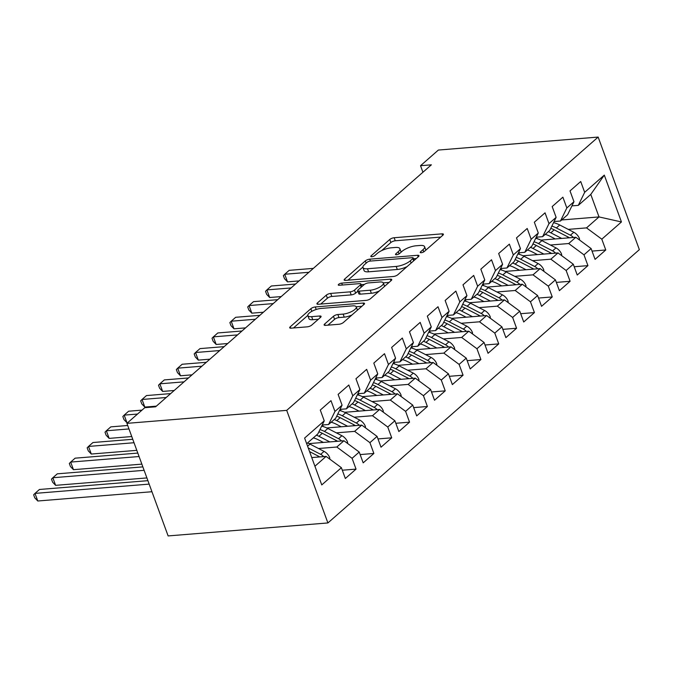 <?xml version="1.0" encoding="UTF-8"?>
<svg xmlns="http://www.w3.org/2000/svg" width="673" height="673" viewBox="0 0 673 673"><rect width="100%" height="100%" fill="white"/><g stroke="black" fill="none" stroke-linecap="round" stroke-linejoin="round"><path stroke-width="1.01" d="M421.214 252.72A2.356 0.774 -20.1 0 0 424.301 251.492L442.91 235.171A3.365 1.102 -20.1 0 0 443.406 234.229A3.365 1.102 -20.1 0 0 442.001 233.851L394.151 237.737A3.365 1.102 -20.1 0 0 389.743 239.487L371.143 255.816A2.356 0.774 -20.1 0 0 370.789 256.472A2.356 0.774 -20.1 0 0 371.774 256.733A2.356 0.774 -20.1 0 0 374.861 255.513L377.267 253.401A10.768 3.525 -20.1 0 1 391.375 247.79L395.362 247.471A10.768 3.525 -20.1 0 1 399.871 248.682A10.768 3.525 -20.1 0 1 398.265 251.694L395.859 253.805A2.356 0.774 -20.1 0 0 395.505 254.461A2.356 0.774 -20.1 0 0 396.498 254.731A2.356 0.774 -20.1 0 0 399.585 253.502L401.991 251.391A10.768 3.525 -20.1 0 1 416.099 245.78L420.087 245.46A10.768 3.525 -20.1 0 1 424.596 246.671A10.768 3.525 -20.1 0 1 422.989 249.683L420.583 251.795A2.356 0.774 -20.1 0 0 420.23 252.459A2.356 0.774 -20.1 0 0 421.214 252.72M324.63 324.041A3.365 1.102 -20.1 0 0 324.125 324.975A3.365 1.102 -20.1 0 0 325.539 325.362L338.956 324.268A3.365 1.102 -20.1 0 0 343.365 322.518L364.026 304.389A3.365 1.102 -20.1 0 0 364.53 303.447A3.365 1.102 -20.1 0 0 363.126 303.069L315.275 306.947A3.365 1.102 -20.1 0 0 310.867 308.705L290.206 326.834A3.365 1.102 -20.1 0 0 289.701 327.776A3.365 1.102 -20.1 0 0 291.115 328.155L307.325 326.834A3.365 1.102 -20.1 0 0 311.734 325.084L320.575 317.328A3.365 1.102 -20.1 0 0 321.08 316.386A3.365 1.102 -20.1 0 0 319.667 316.007L311.633 316.655A9.001 2.944 -20.1 0 1 307.855 315.645A9.001 2.944 -20.1 0 1 311.835 311.338A9.001 2.944 -20.1 0 1 320.996 308.436L352.492 305.879A9.001 2.944 -20.1 0 1 356.269 306.896A9.001 2.944 -20.1 0 1 352.29 311.195A9.001 2.944 -20.1 0 1 343.129 314.098L337.88 314.527A3.365 1.102 -20.1 0 0 333.471 316.276L324.63 324.041L325.118 325.37M126.928 423.351L286.706 410.37L327.902 522.946L168.124 535.927L126.928 423.351L144.762 407.695L155.598 406.812L431.368 164.826L420.532 165.709L422.922 172.238M420.532 165.709L438.375 150.054L598.154 137.073L286.706 410.37M393.411 276.485A3.365 1.102 -20.1 0 0 397.819 274.735L418.48 256.606A3.365 1.102 -20.1 0 0 418.985 255.664A3.365 1.102 -20.1 0 0 417.571 255.286L369.729 259.172A3.365 1.102 -20.1 0 0 365.313 260.922L344.66 279.051A3.365 1.102 -20.1 0 0 344.155 279.993A3.365 1.102 -20.1 0 0 345.56 280.372L393.411 276.485M391.257 280.498L370.596 298.627A3.365 1.102 -20.1 0 1 366.188 300.377L318.337 304.263A3.365 1.102 -20.1 0 1 316.924 303.885A3.365 1.102 -20.1 0 1 317.429 302.943L326.27 295.186A3.365 1.102 -20.1 0 1 330.679 293.428L350.086 291.855A3.365 1.102 -20.1 0 0 354.494 290.105L360.358 284.957A3.365 1.102 -20.1 0 0 360.863 284.014A3.365 1.102 -20.1 0 0 359.449 283.636L339.251 285.276A2.356 0.774 -20.1 0 1 338.267 285.007A2.356 0.774 -20.1 0 1 339.301 283.888A2.356 0.774 -20.1 0 1 341.699 283.123L390.348 279.177A3.365 1.102 -20.1 0 1 391.753 279.556A3.365 1.102 -20.1 0 1 391.257 280.498M327.902 522.946L639.35 249.649L598.154 137.073M561.661 219.962L599.02 216.925L590.776 194.413L604.295 175.106L584.669 192.318L580.715 181.517L570.014 190.913L573.968 201.715L566.834 207.974L562.88 197.172L552.18 206.561L556.134 217.362L548.991 223.629L545.046 212.828L534.337 222.216L538.291 233.018L531.157 239.277L527.203 228.475L516.502 237.872L520.456 248.674L513.322 254.932L509.368 244.131L498.668 253.519L502.613 264.321L495.479 270.58L491.526 259.786L480.825 269.175L484.779 279.976L477.645 286.235L473.691 275.434L462.99 284.83L466.944 295.624L459.802 301.891L455.857 291.089L445.147 300.478L449.101 311.279L441.968 317.538L438.014 306.737L427.313 316.133L431.267 326.935L424.133 333.194L420.179 322.392L409.478 331.781L413.424 342.582L406.29 348.85L402.336 338.048L391.636 347.436L395.589 358.238L388.456 364.497L384.502 353.695L373.801 363.092L377.755 373.894L370.621 380.152L366.667 369.351L355.958 378.739L359.912 389.541L352.778 395.808L348.824 385.006L338.124 394.395L342.077 405.196L334.944 411.455L330.99 400.654L320.289 410.05L324.243 420.852L317.858 433.9L306.686 443.709M604.295 175.106L621.44 221.955L601.813 239.176L586.528 227.886L568.231 229.375M592.038 251.096L605.767 249.977L601.813 239.176M605.767 249.977L595.067 259.366L591.113 248.564L583.979 254.831L568.693 243.542L550.396 245.022M574.204 266.744L587.933 265.633L583.979 254.831M587.933 265.633L577.232 275.021L573.278 264.22L566.144 270.479L550.859 259.189L532.562 260.678M556.361 282.399L570.098 281.28L566.144 270.479M570.098 281.28L559.389 290.677L555.435 279.875L548.302 286.134L533.016 274.845L514.719 276.325M538.526 298.046L552.255 296.936L548.302 286.134M552.255 296.936L541.555 306.324L537.601 295.523L530.467 301.79L515.182 290.492L496.884 291.981M520.683 313.702L534.421 312.592L530.467 301.79M534.421 312.592L523.72 321.98L519.766 311.178L512.633 317.437L497.339 306.148L479.041 307.637M502.849 329.358L516.578 328.239L512.633 317.437M516.578 328.239L505.877 337.636L501.923 326.834L494.79 333.093L479.504 321.803L461.207 323.284M485.014 345.005L498.743 343.895L494.79 333.093M498.743 343.895L488.043 353.283L484.089 342.481L476.955 348.74L461.67 337.451L443.372 338.94M467.171 360.661L480.909 359.542L476.955 348.74M480.909 359.542L470.2 368.939L466.254 358.137L459.112 364.396L443.827 353.106L425.529 354.595M449.337 376.316L463.066 375.198L459.112 364.396M463.066 375.198L452.365 384.586L448.411 373.784L441.278 380.052L425.992 368.762L407.695 370.243M431.502 391.964L445.232 390.853L441.278 380.052M445.232 390.853L434.531 400.242L430.577 389.44L423.443 395.699L408.149 384.409L389.86 385.898M413.659 407.619L427.389 406.5L423.443 395.699M427.389 406.5L416.688 415.897L412.734 405.096L405.6 411.354L390.315 400.065L372.018 401.554M395.825 423.275L409.554 422.156L405.6 411.354M409.554 422.156L398.853 431.544L394.9 420.743L387.766 427.01L372.48 415.721L354.183 417.201M377.982 438.922L391.72 437.812L387.766 427.01M391.72 437.812L381.011 447.2L377.065 436.398L369.923 442.657L354.637 431.368L336.34 432.857M360.148 454.578L373.877 453.459L369.923 442.657M373.877 453.459L363.176 462.856L359.222 452.054L352.088 458.313L336.803 447.023L318.506 448.504M342.313 470.225L356.042 469.115L352.088 458.313M356.042 469.115L345.342 478.503L341.388 467.701L321.761 484.922L304.617 438.064L324.243 420.852M322.199 425.025L328.567 424.503L335.701 418.244L342.077 405.196M334.944 411.455L328.567 424.503M314.922 466.221L326.102 456.412L311.759 457.581M341.388 467.701L326.102 456.412M340.033 409.369L346.402 408.856L353.535 402.597L359.912 389.541M352.778 395.808L346.402 408.856M336.803 447.023L343.937 440.765L308.957 443.6M359.222 452.054L343.937 440.765M357.876 393.722L364.236 393.2L371.37 386.941L377.755 373.894M370.621 380.152L364.236 393.2M354.637 431.368L361.771 425.109L326.792 427.952M377.065 436.398L361.771 425.109M375.711 378.066L382.079 377.553L389.213 371.286L395.589 358.238M388.456 364.497L382.079 377.553M372.48 415.721L379.614 409.453L344.635 412.297M394.9 420.743L379.614 409.453M393.554 362.411L399.913 361.897L407.047 355.638L413.424 342.582M406.29 348.85L399.913 361.897M390.315 400.065L397.449 393.806L362.469 396.641M412.734 405.096L397.449 393.806M411.388 346.763L417.748 346.242L424.89 339.983L431.267 326.935M424.133 333.194L417.748 346.242M408.149 384.409L415.291 378.15L380.312 380.994M430.577 389.44L415.291 378.15M429.223 331.108L435.591 330.594L442.725 324.327L449.101 311.279M441.968 317.538L435.591 330.594M425.992 368.762L433.126 362.495L398.147 365.338M448.411 373.784L433.126 362.495M447.065 315.452L453.425 314.939L460.559 308.68L466.944 295.624M459.802 301.891L453.425 314.939M443.827 353.106L450.96 346.847L415.981 349.682M466.254 358.137L450.96 346.847M464.9 299.805L471.268 299.283L478.402 293.024L484.779 279.976M477.645 286.235L471.268 299.283M461.67 337.451L468.803 331.192L433.824 334.035M484.089 342.481L468.803 331.192M482.734 284.149L489.103 283.636L496.237 277.369L502.613 264.321M495.479 270.58L489.103 283.636M479.504 321.803L486.638 315.536L451.659 318.379M501.923 326.834L486.638 315.536M500.577 268.502L506.937 267.98L514.079 261.721L520.456 248.674M513.322 254.932L506.937 267.98M497.339 306.148L504.481 299.889L469.493 302.732M519.766 311.178L504.481 299.889M518.412 252.846L524.78 252.325L531.914 246.066L538.291 233.018M531.157 239.277L524.78 252.325M515.182 290.492L522.315 284.233L487.336 287.077M537.601 295.523L522.315 284.233M536.255 237.19L542.615 236.677L549.748 230.418L556.134 217.362M548.991 223.629L542.615 236.677M533.016 274.845L540.15 268.586L505.171 271.421M555.435 279.875L540.15 268.586M554.089 221.543L560.458 221.022L567.591 214.763L573.968 201.715M566.834 207.974L560.458 221.022M550.859 259.189L557.993 252.93L523.014 255.774M573.278 264.22L557.993 252.93M571.924 205.888L578.292 205.374L590.776 194.413M584.669 192.318L578.292 205.374M568.693 243.542L575.827 237.275L540.848 240.118M591.113 248.564L575.827 237.275M586.528 227.886L599.02 216.925L621.44 221.955M425.782 250.196A10.768 3.525 -20.1 0 0 425.706 249.717L424.596 246.671M401.058 252.207A10.768 3.525 -20.1 0 0 400.99 251.727L399.871 248.682M440.722 237.089L395.261 240.783A3.365 1.102 -20.1 0 0 390.853 242.532L381.599 250.65M362.898 267.063L347.949 280.178M416.301 258.516L413.483 258.752M412.835 258.592A2.356 0.774 -20.1 0 0 413.188 257.936A2.356 0.774 -20.1 0 0 412.196 257.675L370.2 261.082A2.356 0.774 -20.1 0 0 367.113 262.31L364.573 264.539A10.768 3.525 -20.1 0 0 362.966 267.543A10.768 3.525 -20.1 0 0 367.475 268.763L396.187 266.432A10.768 3.525 -20.1 0 0 410.294 260.821L412.835 258.592L413.651 260.838M362.966 267.543L364.076 270.588A10.768 3.525 -20.1 0 0 368.594 271.808L367.475 268.763M407.081 266.609A10.768 3.525 -20.1 0 1 397.297 269.478L368.594 271.808M320.727 304.07L327.389 298.223L326.27 295.186M357.868 291.165L355.605 293.142A3.365 1.102 -20.1 0 1 351.197 294.9L331.797 296.473A3.365 1.102 -20.1 0 0 327.389 298.223M361.107 284.679L364.379 284.418M383.299 282.879L389.07 282.408M370.226 290.223A9.001 2.944 -20.1 0 0 379.387 287.312A9.001 2.944 -20.1 0 0 383.358 283.013A9.001 2.944 -20.1 0 0 379.589 282.004L368.493 282.904A3.365 1.102 -20.1 0 0 364.085 284.654L358.213 289.802A3.365 1.102 -20.1 0 0 357.716 290.744A3.365 1.102 -20.1 0 0 359.121 291.123L370.226 290.223L371.336 293.26A9.001 2.944 -20.1 0 0 379.336 290.955M384.535 286.395A9.001 2.944 -20.1 0 0 384.476 286.059L383.358 283.013M357.716 290.744L358.827 293.781A3.365 1.102 -20.1 0 0 360.24 294.16L359.121 291.123M371.336 293.26L360.24 294.16M351.987 314.956A9.001 2.944 -20.1 0 1 344.24 317.143L338.99 317.572A3.365 1.102 -20.1 0 0 334.582 319.322L327.928 325.16M357.43 310.169A9.001 2.944 -20.1 0 0 357.38 309.942L356.269 306.896M307.855 315.645L308.974 318.682A9.001 2.944 -20.1 0 0 312.743 319.7L311.633 316.655M318.396 319.238L312.743 319.7M307.805 315.41L293.504 327.961M361.847 306.299L356.202 306.762M579.529 240.009L579.445 238.57A9.086 6.562 -131.3 0 0 573.791 232.244L559.743 224.984A26.23 18.928 -131.3 0 0 553.543 222.654M537.046 237.132A21.772 15.715 -131.3 0 0 536.919 238.629M561.694 238.427L550.825 232.816A26.23 18.928 -131.3 0 0 548.327 231.663M555.275 238.949L550.102 236.273A21.772 15.715 -131.3 0 0 545.206 234.397M573.421 237.476A9.086 6.562 -131.3 0 0 570.41 235.214L556.352 227.962A26.23 18.928 -131.3 0 0 551.86 226.094M313.357 268.376L289.188 270.344L284.729 274.256L287.506 281.861L299.064 280.919M550.766 228.332A26.23 18.928 48.7 0 1 554.216 229.838L568.264 237.098A9.086 6.562 48.7 0 1 569.434 237.796M287.506 281.861L284.494 278.689L283.375 275.644L284.729 274.256L308.899 272.287M561.694 255.664L561.61 254.226A9.086 6.562 -131.3 0 0 555.957 247.9L541.908 240.64A26.23 18.928 -131.3 0 0 535.708 238.301M519.211 252.779A21.772 15.715 -131.3 0 0 519.085 254.276M543.851 254.074L532.991 248.463A26.23 18.928 -131.3 0 0 530.492 247.319M537.433 254.596L532.267 251.929A21.772 15.715 -131.3 0 0 527.371 250.053M555.587 253.124A9.086 6.562 -131.3 0 0 552.567 250.869L538.518 243.609A26.23 18.928 -131.3 0 0 534.025 241.75M295.523 284.031L271.345 285.991L266.887 289.903L269.671 297.508L281.23 296.574M532.932 243.979A26.23 18.928 48.7 0 1 536.381 245.494L550.43 252.745A9.086 6.562 48.7 0 1 551.599 253.452M269.671 297.508L266.651 294.345L265.541 291.3L266.887 289.903L291.064 287.943M543.851 271.32L543.767 269.873A9.086 6.562 -131.3 0 0 538.122 263.547L524.074 256.295A26.23 18.928 -131.3 0 0 517.874 253.957M501.368 268.434A21.772 15.715 -131.3 0 0 501.25 269.932M526.017 269.73L515.148 264.119A26.23 18.928 -131.3 0 0 512.649 262.966M519.598 270.252L514.433 267.585A21.772 15.715 -131.3 0 0 509.537 265.709M537.744 268.779A9.086 6.562 -131.3 0 0 534.732 266.525L520.683 259.265A26.23 18.928 -131.3 0 0 516.183 257.406M277.688 299.678L253.511 301.647L249.052 305.559L251.837 313.164L263.387 312.23M515.097 259.635A26.23 18.928 48.7 0 1 518.538 261.141L532.587 268.401A9.086 6.562 48.7 0 1 533.756 269.099M251.837 313.164L248.817 309.992L247.706 306.955L249.052 305.559L273.23 303.599M526.017 286.967L525.933 285.529A9.086 6.562 -131.3 0 0 520.279 279.202L506.231 271.942A26.23 18.928 -131.3 0 0 500.031 269.612M483.534 284.082A21.772 15.715 -131.3 0 0 483.407 285.588M508.182 285.386L497.313 279.775A26.23 18.928 -131.3 0 0 494.815 278.622M501.764 285.907L496.59 283.232A21.772 15.715 -131.3 0 0 491.694 281.356M519.909 284.427A9.086 6.562 -131.3 0 0 516.889 282.172L502.84 274.921A26.23 18.928 -131.3 0 0 498.348 273.053M259.845 315.334L235.676 317.294L231.209 321.214L233.994 328.819L245.552 327.877M497.254 275.291A26.23 18.928 48.7 0 1 500.704 276.796L514.752 284.056A9.086 6.562 48.7 0 1 515.922 284.755M233.994 328.819L230.982 325.648L229.863 322.603L231.209 321.214L255.387 319.246M508.182 302.623L508.098 301.184A9.086 6.562 -131.3 0 0 502.445 294.858L488.396 287.598A26.23 18.928 -131.3 0 0 482.196 285.259M465.699 299.737A21.772 15.715 -131.3 0 0 465.573 301.235M490.339 301.033L479.479 295.422A26.23 18.928 -131.3 0 0 476.972 294.278M483.921 301.554L478.755 298.888A21.772 15.715 -131.3 0 0 473.859 297.012M502.066 300.082A9.086 6.562 -131.3 0 0 499.055 297.828L485.006 290.568A26.23 18.928 -131.3 0 0 480.514 288.709M242.011 330.99L217.833 332.95L213.375 336.862L216.159 344.467L227.718 343.533M479.42 290.938A26.23 18.928 48.7 0 1 482.861 292.452L496.918 299.704A9.086 6.562 48.7 0 1 498.087 300.41M216.159 344.467L213.139 341.304L212.029 338.258L213.375 336.862L237.552 334.902M490.339 318.27L490.255 316.832A9.086 6.562 -131.3 0 0 484.61 310.505L470.553 303.245A26.23 18.928 -131.3 0 0 464.353 300.915M447.856 315.393A21.772 15.715 -131.3 0 0 447.73 316.89M472.505 316.689L461.636 311.077A26.23 18.928 -131.3 0 0 459.137 309.925M466.086 317.21L460.912 314.543A21.772 15.715 -131.3 0 0 456.025 312.659M484.232 315.738A9.086 6.562 -131.3 0 0 481.22 313.483L467.171 306.223A26.23 18.928 -131.3 0 0 462.671 304.356M224.168 346.637L199.999 348.606L195.54 352.517L198.325 360.122L209.875 359.18M461.585 306.594A26.23 18.928 48.7 0 1 465.026 308.099L479.075 315.359A9.086 6.562 48.7 0 1 480.244 316.058M198.325 360.122L195.305 356.951L194.186 353.914L195.54 352.517L219.709 350.549M472.505 333.926L472.421 332.487A9.086 6.562 -131.3 0 0 466.768 326.161L452.719 318.901A26.23 18.928 -131.3 0 0 446.519 316.571M430.022 331.04A21.772 15.715 -131.3 0 0 429.896 332.546M454.662 332.344L443.801 326.725A26.23 18.928 -131.3 0 0 441.303 325.581M448.243 332.866L443.078 330.191A21.772 15.715 -131.3 0 0 438.182 328.315M466.397 331.385A9.086 6.562 -131.3 0 0 463.377 329.131L449.328 321.879A26.23 18.928 -131.3 0 0 444.836 320.012M206.333 362.293L182.156 364.253L177.697 368.165L180.482 375.778L192.041 374.836M443.743 322.249A26.23 18.928 48.7 0 1 447.192 323.755L461.241 331.015A9.086 6.562 48.7 0 1 462.41 331.713M180.482 375.778L177.462 372.606L176.351 369.561L177.697 368.165L201.875 366.205M454.662 349.581L454.578 348.134A9.086 6.562 -131.3 0 0 448.933 341.808L434.884 334.557A26.23 18.928 -131.3 0 0 428.684 332.218M412.179 346.696A21.772 15.715 -131.3 0 0 412.061 348.193M436.827 347.991L425.959 342.38A26.23 18.928 -131.3 0 0 423.46 341.236M430.409 348.513L425.243 345.846A21.772 15.715 -131.3 0 0 420.347 343.97M448.555 347.041A9.086 6.562 -131.3 0 0 445.543 344.786L431.494 337.526A26.23 18.928 -131.3 0 0 426.993 335.667M188.499 377.948L164.321 379.909L159.863 383.82L162.647 391.425L174.198 390.491M425.908 337.896A26.23 18.928 48.7 0 1 429.349 339.411L443.398 346.662A9.086 6.562 48.7 0 1 444.575 347.361M162.647 391.425L159.627 388.254L158.517 385.217L159.863 383.82L184.04 381.86M436.827 365.229L436.743 363.79A9.086 6.562 -131.3 0 0 431.09 357.464L417.041 350.204A26.23 18.928 -131.3 0 0 410.841 347.874M394.344 362.352A21.772 15.715 -131.3 0 0 394.218 363.849M418.993 363.647L408.124 358.036A26.23 18.928 -131.3 0 0 405.626 356.883M412.574 364.169L407.401 361.494A21.772 15.715 -131.3 0 0 402.504 359.618M430.72 362.697A9.086 6.562 -131.3 0 0 427.7 360.442L413.651 353.182A26.23 18.928 -131.3 0 0 409.159 351.314M170.656 393.596L146.487 395.564L142.028 399.476L144.804 407.081L156.363 406.139M408.065 353.552A26.23 18.928 48.7 0 1 411.514 355.058L425.563 362.318A9.086 6.562 48.7 0 1 426.732 363.016M144.804 407.081L141.793 403.909L140.674 400.864L142.028 399.476L166.197 397.507M418.993 380.884L418.909 379.446A9.086 6.562 -131.3 0 0 413.256 373.12L399.207 365.86A26.23 18.928 -131.3 0 0 393.007 363.521M376.51 377.999A21.772 15.715 -131.3 0 0 376.384 379.496M401.15 379.294L390.29 373.683A26.23 18.928 -131.3 0 0 387.791 372.539M394.731 379.816L389.566 377.149A21.772 15.715 -131.3 0 0 384.67 375.273M412.877 378.344A9.086 6.562 -131.3 0 0 409.865 376.089L395.817 368.838A26.23 18.928 -131.3 0 0 391.324 366.97M141.986 410.126L128.644 411.211L124.185 415.123L126.97 422.737L127.693 422.678M390.231 369.199A26.23 18.928 48.7 0 1 393.68 370.714L407.729 377.965A9.086 6.562 48.7 0 1 408.898 378.672M126.97 422.737L123.95 419.565L122.839 416.52L124.185 415.123L137.528 414.046M401.15 396.54L401.066 395.093A9.086 6.562 -131.3 0 0 395.421 388.767L381.364 381.515A26.23 18.928 -131.3 0 0 375.172 379.177M358.667 393.655A21.772 15.715 -131.3 0 0 358.541 395.152M383.316 394.95L372.447 389.339A26.23 18.928 -131.3 0 0 369.948 388.186M376.897 395.472L371.732 392.805A21.772 15.715 -131.3 0 0 366.835 390.929M395.043 393.999A9.086 6.562 -131.3 0 0 392.031 391.745L377.982 384.485A26.23 18.928 -131.3 0 0 373.481 382.626M127.71 425.496L110.809 426.867L106.351 430.779L109.135 438.384L131.757 436.55M372.396 384.855A26.23 18.928 48.7 0 1 375.837 386.361L389.886 393.621A9.086 6.562 48.7 0 1 391.055 394.319M109.135 438.384L106.115 435.212L105.005 432.175L106.351 430.779L128.972 428.945M383.316 412.187L383.231 410.749A9.086 6.562 -131.3 0 0 377.578 404.423L363.529 397.163A26.23 18.928 -131.3 0 0 357.329 394.832M340.832 409.31A21.772 15.715 -131.3 0 0 340.706 410.808M365.473 410.606L354.612 404.995A26.23 18.928 -131.3 0 0 352.114 403.842M359.062 411.127L353.889 408.452A21.772 15.715 -131.3 0 0 348.993 406.576M377.208 409.655A9.086 6.562 -131.3 0 0 374.188 407.392L360.139 400.141A26.23 18.928 -131.3 0 0 355.647 398.273M132.758 439.284L92.967 442.523L88.508 446.435L91.292 454.039L136.804 450.346M354.553 400.511A26.23 18.928 48.7 0 1 358.002 402.017L372.051 409.277A9.086 6.562 48.7 0 1 373.221 409.975M91.292 454.039L88.281 450.868L87.162 447.823L88.508 446.435L134.02 442.733M365.481 427.843L365.389 426.404A9.086 6.562 -131.3 0 0 359.744 420.078L345.695 412.818A26.23 18.928 -131.3 0 0 339.495 410.48M322.99 424.957A21.772 15.715 -131.3 0 0 322.872 426.455M347.638 426.253L336.769 420.642A26.23 18.928 -131.3 0 0 334.271 419.498M341.219 426.775L336.054 424.108A21.772 15.715 -131.3 0 0 331.158 422.232M359.365 425.302A9.086 6.562 -131.3 0 0 356.354 423.048L342.305 415.788A26.23 18.928 -131.3 0 0 337.812 413.929M137.805 453.08L75.132 458.17L70.673 462.082L73.458 469.687L141.852 464.134M336.719 416.158A26.23 18.928 48.7 0 1 340.159 417.672L354.217 424.924A9.086 6.562 48.7 0 1 355.386 425.63M73.458 469.687L70.438 466.524L69.327 463.478L70.673 462.082L139.067 456.53M347.638 443.499L347.554 442.052A9.086 6.562 -131.3 0 0 341.901 435.725L327.852 428.474A26.23 18.928 -131.3 0 0 321.652 426.135M329.804 441.909L318.935 436.297A26.23 18.928 -131.3 0 0 316.436 435.145M323.385 442.43L318.211 439.763A21.772 15.715 -131.3 0 0 313.315 437.887M341.531 440.958A9.086 6.562 -131.3 0 0 338.519 438.703L324.462 431.443A26.23 18.928 -131.3 0 0 319.969 429.584M142.853 466.877L57.298 473.826L52.839 477.737L55.615 485.342L146.899 477.931M318.876 431.814A26.23 18.928 48.7 0 1 322.325 433.319L336.374 440.579A9.086 6.562 48.7 0 1 337.543 441.278M55.615 485.342L52.603 482.171L51.485 479.134L52.839 477.737L144.115 470.326M329.804 459.146L329.72 457.707A9.086 6.562 -131.3 0 0 324.066 451.381L310.017 444.121A26.23 18.928 -131.3 0 0 307.519 442.977M147.9 480.673L39.455 489.473L34.996 493.393L37.781 500.998L151.947 491.727M323.696 456.605A9.086 6.562 -131.3 0 0 320.676 454.351L308.226 447.924M309.572 451.6L318.539 456.235A9.086 6.562 48.7 0 1 319.709 456.933M37.781 500.998L34.76 497.827L33.65 494.781L34.996 493.393L149.162 484.114M423.788 251.862L422.989 249.683M396.204 254.739L395.859 253.805M399.064 253.872L398.265 251.694M371.479 256.75L371.143 255.816M390.853 242.532L389.743 239.487M395.261 240.783L394.151 237.737M442.582 235.449L442.001 233.851M420.928 252.728L420.583 251.795M345.148 280.389L344.66 279.051M366.137 263.168L365.313 260.922M370.419 261.065L369.729 259.172M418.16 256.884L417.571 255.286M397.297 269.478L396.187 266.432M411.119 263.067L410.294 260.821M317.917 304.28L317.429 302.943M331.797 296.473L330.679 293.428M351.197 294.9L350.086 291.855M355.605 293.142L354.494 290.105M361.182 287.194L360.358 284.957M342.397 285.024L341.699 283.123M390.937 280.776L390.348 279.177M334.582 319.322L333.471 316.276M338.99 317.572L337.88 314.527M344.24 317.143L343.129 314.098M320.255 317.606L319.667 316.007M290.694 328.172L290.206 326.834M311.835 311.347L310.867 308.705M316.192 309.471L315.275 306.947M363.706 304.667L363.126 303.069M578.721 239.411L579.461 238.764M556.352 227.962L559.743 224.984M550.825 232.816L554.216 229.838M570.41 235.214L573.791 232.244M567.263 237.973L568.264 237.098M560.878 255.067L561.619 254.411M538.518 243.609L541.908 240.64M532.991 248.463L536.381 245.494M552.567 250.869L555.957 247.9M549.429 253.628L550.43 252.745M543.044 270.714L543.784 270.066M520.683 259.265L524.074 256.295M515.148 264.119L518.538 261.141M534.732 266.525L538.122 263.547M531.594 269.276L532.587 268.401M525.201 286.37L525.941 285.722M502.84 274.921L506.231 271.942M497.313 279.775L500.704 276.796M516.889 282.172L520.279 279.202M513.751 284.931L514.752 284.056M507.366 302.017L508.107 301.369M485.006 290.568L488.396 287.598M479.479 295.422L482.861 292.452M499.055 297.828L502.445 294.858M495.917 300.579L496.918 299.704M489.532 317.673L490.272 317.025M467.171 306.223L470.553 303.245M461.636 311.077L465.026 308.099M481.22 313.483L484.61 310.505M478.074 316.234L479.075 315.359M471.689 333.328L472.429 332.681M449.328 321.879L452.719 318.901M443.801 326.725L447.192 323.755M463.377 329.131L466.768 326.161M460.239 331.89L461.241 331.015M453.854 348.976L454.595 348.328M431.494 337.526L434.884 334.557M425.959 342.38L429.349 339.411M445.543 344.786L448.933 341.808M442.405 347.537L443.398 346.662M436.011 364.631L436.752 363.984M413.651 353.182L417.041 350.204M408.124 358.036L411.514 355.058M427.7 360.442L431.09 357.464M424.562 363.193L425.563 362.318M418.177 380.287L418.917 379.631M395.817 368.838L399.207 365.86M390.29 373.683L393.68 370.714M409.865 376.089L413.256 373.12M406.728 378.849L407.729 377.965M400.342 395.934L401.083 395.287M377.982 384.485L381.364 381.515M372.447 389.339L375.837 386.361M392.031 391.745L395.421 388.767M388.893 394.496L389.886 393.621M382.5 411.59L383.24 410.942M360.139 400.141L363.529 397.163M354.612 404.995L358.002 402.017M374.188 407.392L377.578 404.423M371.05 410.151L372.051 409.277M364.665 427.246L365.405 426.589M342.305 415.788L345.695 412.818M336.769 420.642L340.159 417.672M356.354 423.048L359.744 420.078M353.216 425.807L354.217 424.924M346.831 442.893L347.571 442.245M324.462 431.443L327.852 428.474M318.935 436.297L322.325 433.319M338.519 438.703L341.901 435.725M335.373 441.454L336.374 440.579M328.988 458.549L329.728 457.901M307.611 446.233L310.017 444.121M320.676 454.351L324.066 451.381M317.538 457.11L318.539 456.235M414.105 260.443L413.188 257.936M361.822 286.639L360.863 284.014"/></g></svg>
